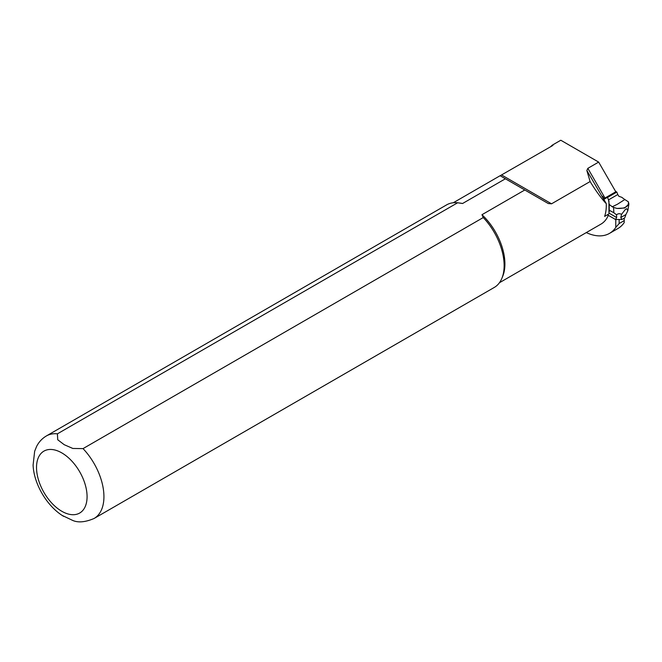 <?xml version="1.0" encoding="UTF-8"?>
<svg xmlns="http://www.w3.org/2000/svg" width="662" height="662" viewBox="0 0 662 662"><rect width="100%" height="100%" fill="white"/><g stroke="black" fill="none" stroke-linecap="round" stroke-linejoin="round"><path stroke-width="0.99" d="M612.259 206.776L617.381 204.268L612.251 206.767L613.566 207.405L613.839 212.742L616.529 214.802C618.01 213.553 619.698 213.396 621.568 214.331L625.35 209.473L626.715 208.687L627.841 210.706L628.9 204.012L628.362 201.794L624.804 199.535L617.381 204.268L624.804 199.535M613.566 207.405L616.868 208.431L624.63 208.009L628.9 204.012M616.868 208.431C625.135 208.77 628.966 206.561 628.362 201.794M621.941 219.478L620.774 217.533L625.921 214.554L624.754 217.856L621.941 219.478L615.486 219.478L616.653 217.533L616.529 214.802M621.568 214.331L620.774 217.533M607.377 214.802L615.486 219.478M616.653 217.533L608.949 213.081L609.23 204.475L609.23 211.873M608.51 199.891L607.551 197.433L616.818 192.079L617.778 194.545L608.51 199.891L609.23 204.475L612.251 206.767M607.551 197.433L606.789 196.995M627.841 210.706L625.921 214.554M616.818 192.079L615.552 191.351M617.778 194.545L618.904 196.316L621.709 197.276L624.796 199.527M613.839 212.742L609.23 210.202M615.776 219.478L615.776 227.438A53.622 30.957 60 0 1 609.52 233.372L617.944 228.506A53.622 30.957 -120 0 0 624.208 222.581L624.208 220.603L619.152 223.524L619.152 219.478M603.09 198.095L604.985 198.037L615.801 191.79L598.655 162.091L560.797 140.236L552.373 145.094L552.919 145.417L500.141 175.744M499.438 282.732L600.947 224.128A46.175 26.654 -120 0 0 608.312 215.332M550.66 146.716A46.77 27.001 60 0 1 552.373 145.094M609.52 233.372A53.622 30.957 60 0 1 586.292 232.585M608.833 213.958L604.621 216.391A46.175 26.654 -120 0 0 606.26 203.582L602.428 196.937L602.619 196.308L603.512 197.855M605.656 203.093C600.492 197.268 595.312 190.085 590.123 181.545L586.846 170.523L606.26 203.582M62.071 515.375L72.63 520.398C78.133 522.856 85.274 522.219 94.062 518.495L494.274 287.44A47.664 27.514 -120 0 0 501.92 278.222L502.764 276.17A46.175 26.654 -120 0 0 481.961 214.711L524.792 189.986L548.293 203.548L551.545 203.813L590.123 181.545M481.961 214.711L483.243 217.558L83.031 448.613L72.812 448.455L64.214 444.698L57.726 439.758L57.42 433.825L457.632 202.771L462.564 203.507A46.175 26.654 -120 0 0 460.611 203.16L459.229 202.977M462.564 203.507L505.396 178.781L500.1 175.72L453.263 202.762M457.632 202.771A47.664 27.514 -120 0 0 446.61 204.881L46.398 435.944C42.111 438.484 38.835 442.009 36.567 446.519L34.656 451.269L33.1 465.038C33.721 483.037 46.232 505.892 63.635 516.352M501.92 278.222A47.664 27.514 -120 0 0 483.243 217.558M524.792 189.986L505.396 178.781M598.655 162.091L587.839 168.338L586.846 170.523M624.208 218.17L624.208 220.603M615.776 227.438L619.152 223.524M608.949 213.081L608.949 200.892M94.062 518.495A47.664 27.514 -120 0 0 83.031 448.613M57.42 433.825A47.664 27.514 -120 0 0 46.398 435.944M61.806 452.899A35.748 20.638 -120 0 0 39.91 484.038A35.748 20.638 -120 0 0 83.693 509.318A35.748 20.638 -120 0 0 61.806 452.899M501.655 175.008L551.545 203.813M604.985 198.037L587.839 168.338M603.835 199.386L607.385 197.334"/></g></svg>
